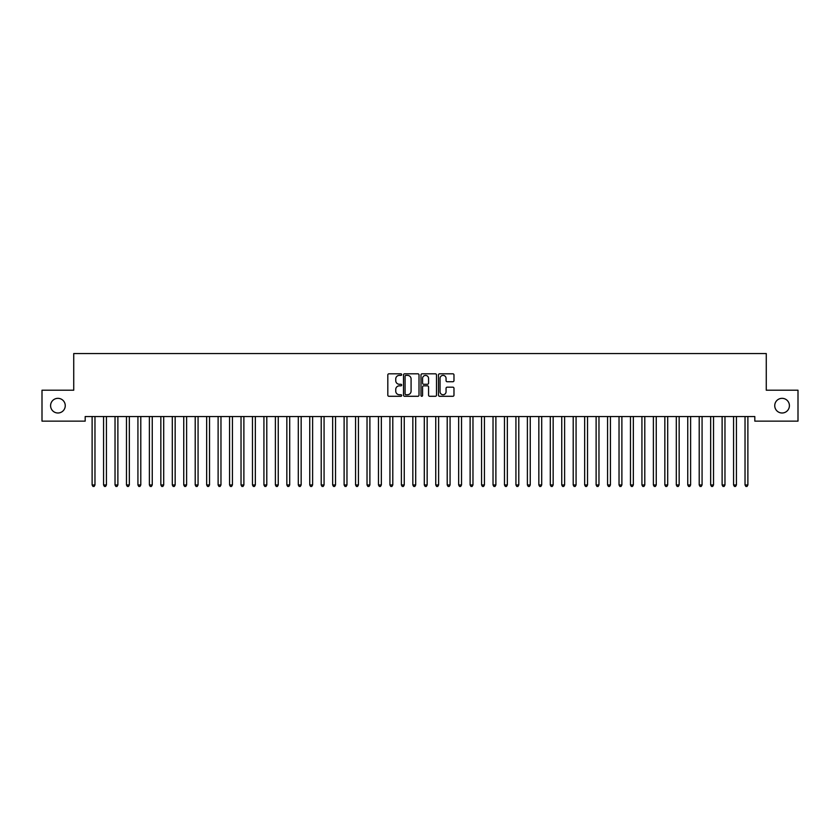 <?xml version="1.0" encoding="UTF-8"?>
<svg xmlns="http://www.w3.org/2000/svg" width="840" height="840" viewBox="0 0 840 840"><rect width="100%" height="100%" fill="white"/><g stroke="black" fill="none" stroke-linecap="round" stroke-linejoin="round"><path stroke-width="1.26" d="M401.678 374.598A0.788 0.788 0 0 0 400.89 373.81L388.941 373.81A1.124 1.124 0 0 0 387.818 374.934L387.818 395.168A1.124 1.124 0 0 0 388.941 396.291L400.89 396.291A0.788 0.788 0 0 0 401.678 395.504A0.788 0.788 0 0 0 400.89 394.727L399.336 394.727A3.602 3.602 0 0 1 395.745 391.125L395.745 389.435A3.602 3.602 0 0 1 399.336 385.844L400.89 385.844A0.788 0.788 0 0 0 401.678 385.056A0.788 0.788 0 0 0 400.89 384.269L399.336 384.269A3.602 3.602 0 0 1 395.745 380.667L395.745 378.977A3.602 3.602 0 0 1 399.336 375.385L400.89 375.385A0.788 0.788 0 0 0 401.678 374.598M774.743 405.668A7.329 7.329 0 0 0 782.082 412.997A7.329 7.329 0 0 0 789.411 405.668A7.329 7.329 0 0 0 782.082 398.339A7.329 7.329 0 0 0 774.743 405.668M50.589 405.668A7.329 7.329 0 0 0 57.918 412.997A7.329 7.329 0 0 0 65.258 405.668A7.329 7.329 0 0 0 57.918 398.339A7.329 7.329 0 0 0 50.589 405.668M452.855 381.738A1.124 1.124 0 0 0 453.978 380.615L453.978 374.934A1.124 1.124 0 0 0 452.855 373.81L439.593 373.81A1.124 1.124 0 0 0 438.469 374.934L438.469 395.168A1.124 1.124 0 0 0 439.593 396.291L452.855 396.291A1.124 1.124 0 0 0 453.978 395.168L453.978 388.311A1.124 1.124 0 0 0 452.855 387.188L447.185 387.188A1.124 1.124 0 0 0 446.061 388.311L446.061 391.713A3.003 3.003 0 0 1 443.048 394.727A3.003 3.003 0 0 1 440.044 391.713L440.044 378.389A3.003 3.003 0 0 1 443.048 375.385A3.003 3.003 0 0 1 446.061 378.389L446.061 380.615A1.124 1.124 0 0 0 447.185 381.738L452.855 381.738M754.814 416.556L85.186 416.556L85.186 421.134L42 421.134L42 390.212L73.731 390.212L73.731 353.556L766.269 353.556L766.269 390.212L798 390.212L798 421.134L754.814 421.134L754.814 416.556M419.013 374.934A1.124 1.124 0 0 0 417.89 373.81L404.628 373.81A1.124 1.124 0 0 0 403.505 374.934L403.505 395.168A1.124 1.124 0 0 0 404.628 396.291L417.89 396.291A1.124 1.124 0 0 0 419.013 395.168L419.013 374.934M422.111 373.81L435.372 373.81A1.124 1.124 0 0 1 436.495 374.934L436.495 395.168A1.124 1.124 0 0 1 435.372 396.291L429.702 396.291A1.124 1.124 0 0 1 428.568 395.168L428.568 386.967A1.124 1.124 0 0 0 427.445 385.844L423.685 385.844A1.124 1.124 0 0 0 422.562 386.967L422.562 395.504A0.788 0.788 0 0 1 421.774 396.291A0.788 0.788 0 0 1 420.987 395.504L420.987 374.934A1.124 1.124 0 0 1 422.111 373.81M405.856 375.385A0.788 0.788 0 0 0 405.08 376.173L405.08 393.939A0.788 0.788 0 0 0 405.856 394.727L407.495 394.727A3.602 3.602 0 0 0 411.086 391.125L411.086 378.977A3.602 3.602 0 0 0 407.495 375.385L405.856 375.385M428.568 378.452A3.003 3.003 0 0 0 425.565 375.438A3.003 3.003 0 0 0 422.562 378.452L422.562 383.145A1.124 1.124 0 0 0 423.685 384.269L427.445 384.269A1.124 1.124 0 0 0 428.568 383.145L428.568 378.452M92.033 416.724A1.145 1.145 -179.6 0 1 92.117 417.144A1.145 1.145 179.6 0 0 92.033 416.724L91.959 416.556M95.13 416.556L95.056 416.724A1.145 1.145 179.6 0 0 94.973 417.144L94.973 484.964L92.117 484.964L92.117 417.144M94.973 484.964L94.122 486.444L92.978 486.444L92.117 484.964M103.488 416.724A1.145 1.145 -179.6 0 1 103.572 417.144A1.145 1.145 179.6 0 0 103.488 416.724L103.415 416.556M114.944 416.724A1.145 1.145 -179.6 0 1 115.028 417.144A1.145 1.145 179.6 0 0 114.944 416.724L114.87 416.556M106.586 416.556L106.512 416.724A1.145 1.145 179.6 0 0 106.428 417.144L106.428 484.964L103.572 484.964L103.572 417.144M106.428 484.964L105.578 486.444L104.423 486.444L103.572 484.964M118.041 416.556L117.968 416.724A1.145 1.145 179.6 0 0 117.883 417.144L117.883 484.964L115.028 484.964L115.028 417.144M117.883 484.964L117.023 486.444L115.878 486.444L115.028 484.964M126.399 416.724A1.145 1.145 -179.6 0 1 126.473 417.144A1.145 1.145 179.6 0 0 126.399 416.724L126.326 416.556M137.844 416.724A1.145 1.145 -179.6 0 1 137.928 417.144A1.145 1.145 179.6 0 0 137.844 416.724L137.781 416.556M129.496 416.556L129.423 416.724A1.145 1.145 179.6 0 0 129.339 417.144L129.339 484.964L126.473 484.964L126.473 417.144M129.339 484.964L128.478 486.444L127.334 486.444L126.473 484.964M140.941 416.556L140.879 416.724A1.145 1.145 179.6 0 0 140.794 417.144L140.794 484.964L137.928 484.964L137.928 417.144M140.794 484.964L139.934 486.444L138.789 486.444L137.928 484.964M149.299 416.724A1.145 1.145 -179.6 0 1 149.384 417.144A1.145 1.145 179.6 0 0 149.299 416.724L149.237 416.556M152.397 416.556L152.334 416.724A1.145 1.145 179.6 0 0 152.25 417.144L152.25 484.964L149.384 484.964L149.384 417.144M152.25 484.964L151.389 486.444L150.245 486.444L149.384 484.964M160.755 416.724A1.145 1.145 -179.6 0 1 160.839 417.144A1.145 1.145 179.6 0 0 160.755 416.724L160.692 416.556M163.853 416.556L163.79 416.724A1.145 1.145 179.6 0 0 163.706 417.144L163.706 484.964L160.839 484.964L160.839 417.144M163.706 484.964L162.845 486.444L161.7 486.444L160.839 484.964M172.21 416.724A1.145 1.145 -179.6 0 1 172.294 417.144A1.145 1.145 179.6 0 0 172.21 416.724L172.148 416.556M175.308 416.556L175.245 416.724A1.145 1.145 179.6 0 0 175.161 417.144L175.161 484.964L172.294 484.964L172.294 417.144M175.161 484.964L174.3 486.444L173.156 486.444L172.294 484.964M183.666 416.724A1.145 1.145 -179.6 0 1 183.75 417.144A1.145 1.145 179.6 0 0 183.666 416.724L183.603 416.556M186.764 416.556L186.701 416.724A1.145 1.145 179.6 0 0 186.617 417.144L186.617 484.964L183.75 484.964L183.75 417.144M186.617 484.964L185.756 486.444L184.611 486.444L183.75 484.964M195.122 416.724A1.145 1.145 -179.6 0 1 195.206 417.144A1.145 1.145 179.6 0 0 195.122 416.724L195.059 416.556M198.219 416.556L198.156 416.724A1.145 1.145 179.6 0 0 198.072 417.144L198.072 484.964L195.206 484.964L195.206 417.144M198.072 484.964L197.211 486.444L196.066 486.444L195.206 484.964M206.577 416.724A1.145 1.145 -179.6 0 1 206.661 417.144A1.145 1.145 179.6 0 0 206.577 416.724L206.504 416.556M209.674 416.556L209.601 416.724A1.145 1.145 179.6 0 0 209.528 417.144L209.528 484.964L206.661 484.964L206.661 417.144M209.528 484.964L208.666 486.444L207.522 486.444L206.661 484.964M218.033 416.724A1.145 1.145 -179.6 0 1 218.117 417.144A1.145 1.145 179.6 0 0 218.033 416.724L217.959 416.556M221.13 416.556L221.056 416.724A1.145 1.145 179.6 0 0 220.972 417.144L220.972 484.964L218.117 484.964L218.117 417.144M220.972 484.964L220.122 486.444L218.978 486.444L218.117 484.964M229.488 416.724A1.145 1.145 -179.6 0 1 229.572 417.144A1.145 1.145 179.6 0 0 229.488 416.724L229.415 416.556M232.585 416.556L232.512 416.724A1.145 1.145 179.6 0 0 232.428 417.144L232.428 484.964L229.572 484.964L229.572 417.144M232.428 484.964L231.578 486.444L230.422 486.444L229.572 484.964M240.944 416.724A1.145 1.145 -179.6 0 1 241.028 417.144A1.145 1.145 179.6 0 0 240.944 416.724L240.87 416.556M244.041 416.556L243.968 416.724A1.145 1.145 179.6 0 0 243.884 417.144L243.884 484.964L241.028 484.964L241.028 417.144M243.884 484.964L243.023 486.444L241.878 486.444L241.028 484.964M252.399 416.724A1.145 1.145 -179.6 0 1 252.472 417.144A1.145 1.145 179.6 0 0 252.399 416.724L252.326 416.556M255.497 416.556L255.423 416.724A1.145 1.145 179.6 0 0 255.339 417.144L255.339 484.964L252.472 484.964L252.472 417.144M255.339 484.964L254.478 486.444L253.334 486.444L252.472 484.964M263.844 416.724A1.145 1.145 -179.6 0 1 263.928 417.144A1.145 1.145 179.6 0 0 263.844 416.724L263.781 416.556M266.942 416.556L266.878 416.724A1.145 1.145 179.6 0 0 266.795 417.144L266.795 484.964L263.928 484.964L263.928 417.144M266.795 484.964L265.934 486.444L264.789 486.444L263.928 484.964M275.3 416.724A1.145 1.145 -179.6 0 1 275.383 417.144A1.145 1.145 179.6 0 0 275.3 416.724L275.237 416.556M278.397 416.556L278.334 416.724A1.145 1.145 179.6 0 0 278.25 417.144L278.25 484.964L275.383 484.964L275.383 417.144M278.25 484.964L277.389 486.444L276.244 486.444L275.383 484.964M286.755 416.724A1.145 1.145 -179.6 0 1 286.839 417.144A1.145 1.145 179.6 0 0 286.755 416.724L286.692 416.556M289.853 416.556L289.79 416.724A1.145 1.145 179.6 0 0 289.706 417.144L289.706 484.964L286.839 484.964L286.839 417.144M289.706 484.964L288.844 486.444L287.7 486.444L286.839 484.964M298.211 416.724A1.145 1.145 -179.6 0 1 298.294 417.144A1.145 1.145 179.6 0 0 298.211 416.724L298.147 416.556M301.308 416.556L301.245 416.724A1.145 1.145 179.6 0 0 301.161 417.144L301.161 484.964L298.294 484.964L298.294 417.144M301.161 484.964L300.3 486.444L299.156 486.444L298.294 484.964M309.666 416.724A1.145 1.145 -179.6 0 1 309.75 417.144A1.145 1.145 179.6 0 0 309.666 416.724L309.603 416.556M312.764 416.556L312.701 416.724A1.145 1.145 179.6 0 0 312.617 417.144L312.617 484.964L309.75 484.964L309.75 417.144M312.617 484.964L311.756 486.444L310.611 486.444L309.75 484.964M321.121 416.724A1.145 1.145 -179.6 0 1 321.206 417.144A1.145 1.145 179.6 0 0 321.121 416.724L321.058 416.556M324.219 416.556L324.156 416.724A1.145 1.145 179.6 0 0 324.072 417.144L324.072 484.964L321.206 484.964L321.206 417.144M324.072 484.964L323.211 486.444L322.067 486.444L321.206 484.964M332.577 416.724A1.145 1.145 -179.6 0 1 332.661 417.144A1.145 1.145 179.6 0 0 332.577 416.724L332.504 416.556M335.675 416.556L335.601 416.724A1.145 1.145 179.6 0 0 335.528 417.144L335.528 484.964L332.661 484.964L332.661 417.144M335.528 484.964L334.667 486.444L333.522 486.444L332.661 484.964M344.032 416.724A1.145 1.145 -179.6 0 1 344.117 417.144A1.145 1.145 179.6 0 0 344.032 416.724L343.959 416.556M347.13 416.556L347.056 416.724A1.145 1.145 179.6 0 0 346.973 417.144L346.973 484.964L344.117 484.964L344.117 417.144M346.973 484.964L346.122 486.444L344.978 486.444L344.117 484.964M355.488 416.724A1.145 1.145 -179.6 0 1 355.572 417.144A1.145 1.145 179.6 0 0 355.488 416.724L355.415 416.556M358.586 416.556L358.512 416.724A1.145 1.145 179.6 0 0 358.428 417.144L358.428 484.964L355.572 484.964L355.572 417.144M358.428 484.964L357.578 486.444L356.423 486.444L355.572 484.964M366.944 416.724A1.145 1.145 -179.6 0 1 367.028 417.144A1.145 1.145 179.6 0 0 366.944 416.724L366.87 416.556M370.041 416.556L369.968 416.724A1.145 1.145 179.6 0 0 369.883 417.144L369.883 484.964L367.028 484.964L367.028 417.144M369.883 484.964L369.022 486.444L367.878 486.444L367.028 484.964M378.399 416.724A1.145 1.145 -179.6 0 1 378.473 417.144A1.145 1.145 179.6 0 0 378.399 416.724L378.326 416.556M381.497 416.556L381.423 416.724A1.145 1.145 179.6 0 0 381.339 417.144L381.339 484.964L378.473 484.964L378.473 417.144M381.339 484.964L380.478 486.444L379.334 486.444L378.473 484.964M389.844 416.724A1.145 1.145 -179.6 0 1 389.928 417.144A1.145 1.145 179.6 0 0 389.844 416.724L389.781 416.556M392.942 416.556L392.879 416.724A1.145 1.145 179.6 0 0 392.794 417.144L392.794 484.964L389.928 484.964L389.928 417.144M392.794 484.964L391.933 486.444L390.789 486.444L389.928 484.964M401.3 416.724A1.145 1.145 -179.6 0 1 401.383 417.144A1.145 1.145 179.6 0 0 401.3 416.724L401.237 416.556M404.397 416.556L404.334 416.724A1.145 1.145 179.6 0 0 404.25 417.144L404.25 484.964L401.383 484.964L401.383 417.144M404.25 484.964L403.389 486.444L402.245 486.444L401.383 484.964M412.755 416.724A1.145 1.145 -179.6 0 1 412.839 417.144A1.145 1.145 179.6 0 0 412.755 416.724L412.692 416.556M415.853 416.556L415.79 416.724A1.145 1.145 179.6 0 0 415.706 417.144L415.706 484.964L412.839 484.964L412.839 417.144M415.706 484.964L414.844 486.444L413.7 486.444L412.839 484.964M424.211 416.724A1.145 1.145 -179.6 0 1 424.294 417.144A1.145 1.145 179.6 0 0 424.211 416.724L424.147 416.556M427.308 416.556L427.245 416.724A1.145 1.145 179.6 0 0 427.161 417.144L427.161 484.964L424.294 484.964L424.294 417.144M427.161 484.964L426.3 486.444L425.156 486.444L424.294 484.964M435.666 416.724A1.145 1.145 -179.6 0 1 435.75 417.144A1.145 1.145 179.6 0 0 435.666 416.724L435.603 416.556M438.764 416.556L438.701 416.724A1.145 1.145 179.6 0 0 438.617 417.144L438.617 484.964L435.75 484.964L435.75 417.144M438.617 484.964L437.756 486.444L436.611 486.444L435.75 484.964M447.122 416.724A1.145 1.145 -179.6 0 1 447.206 417.144A1.145 1.145 179.6 0 0 447.122 416.724L447.058 416.556M450.219 416.556L450.156 416.724A1.145 1.145 179.6 0 0 450.072 417.144L450.072 484.964L447.206 484.964L447.206 417.144M450.072 484.964L449.211 486.444L448.067 486.444L447.206 484.964M458.577 416.724A1.145 1.145 -179.6 0 1 458.661 417.144A1.145 1.145 179.6 0 0 458.577 416.724L458.504 416.556M461.675 416.556L461.601 416.724A1.145 1.145 179.6 0 0 461.528 417.144L461.528 484.964L458.661 484.964L458.661 417.144M461.528 484.964L460.667 486.444L459.522 486.444L458.661 484.964M470.032 416.724A1.145 1.145 -179.6 0 1 470.117 417.144A1.145 1.145 179.6 0 0 470.032 416.724L469.959 416.556M473.13 416.556L473.056 416.724A1.145 1.145 179.6 0 0 472.973 417.144L472.973 484.964L470.117 484.964L470.117 417.144M472.973 484.964L472.122 486.444L470.978 486.444L470.117 484.964M481.488 416.724A1.145 1.145 -179.6 0 1 481.572 417.144A1.145 1.145 179.6 0 0 481.488 416.724L481.415 416.556M484.586 416.556L484.512 416.724A1.145 1.145 179.6 0 0 484.428 417.144L484.428 484.964L481.572 484.964L481.572 417.144M484.428 484.964L483.578 486.444L482.423 486.444L481.572 484.964M492.944 416.724A1.145 1.145 -179.6 0 1 493.028 417.144A1.145 1.145 179.6 0 0 492.944 416.724L492.87 416.556M496.041 416.556L495.968 416.724A1.145 1.145 179.6 0 0 495.884 417.144L495.884 484.964L493.028 484.964L493.028 417.144M495.884 484.964L495.023 486.444L493.878 486.444L493.028 484.964M504.399 416.724A1.145 1.145 -179.6 0 1 504.473 417.144A1.145 1.145 179.6 0 0 504.399 416.724L504.326 416.556M507.497 416.556L507.423 416.724A1.145 1.145 179.6 0 0 507.339 417.144L507.339 484.964L504.473 484.964L504.473 417.144M507.339 484.964L506.478 486.444L505.334 486.444L504.473 484.964M515.844 416.724A1.145 1.145 -179.6 0 1 515.928 417.144A1.145 1.145 179.6 0 0 515.844 416.724L515.781 416.556M518.942 416.556L518.879 416.724A1.145 1.145 179.6 0 0 518.794 417.144L518.794 484.964L515.928 484.964L515.928 417.144M518.794 484.964L517.933 486.444L516.789 486.444L515.928 484.964M527.299 416.724A1.145 1.145 -179.6 0 1 527.384 417.144A1.145 1.145 179.6 0 0 527.299 416.724L527.236 416.556M530.397 416.556L530.334 416.724A1.145 1.145 179.6 0 0 530.25 417.144L530.25 484.964L527.384 484.964L527.384 417.144M530.25 484.964L529.389 486.444L528.245 486.444L527.384 484.964M538.755 416.724A1.145 1.145 -179.6 0 1 538.839 417.144A1.145 1.145 179.6 0 0 538.755 416.724L538.692 416.556M541.852 416.556L541.79 416.724A1.145 1.145 179.6 0 0 541.706 417.144L541.706 484.964L538.839 484.964L538.839 417.144M541.706 484.964L540.845 486.444L539.7 486.444L538.839 484.964M550.211 416.724A1.145 1.145 -179.6 0 1 550.295 417.144A1.145 1.145 179.6 0 0 550.211 416.724L550.148 416.556M553.308 416.556L553.245 416.724A1.145 1.145 179.6 0 0 553.161 417.144L553.161 484.964L550.295 484.964L550.295 417.144M553.161 484.964L552.3 486.444L551.155 486.444L550.295 484.964M561.666 416.724A1.145 1.145 -179.6 0 1 561.75 417.144A1.145 1.145 179.6 0 0 561.666 416.724L561.603 416.556M564.764 416.556L564.7 416.724A1.145 1.145 179.6 0 0 564.617 417.144L564.617 484.964L561.75 484.964L561.75 417.144M564.617 484.964L563.755 486.444L562.611 486.444L561.75 484.964M573.122 416.724A1.145 1.145 -179.6 0 1 573.206 417.144A1.145 1.145 179.6 0 0 573.122 416.724L573.058 416.556M576.219 416.556L576.156 416.724A1.145 1.145 179.6 0 0 576.072 417.144L576.072 484.964L573.206 484.964L573.206 417.144M576.072 484.964L575.211 486.444L574.067 486.444L573.206 484.964M584.577 416.724A1.145 1.145 -179.6 0 1 584.661 417.144A1.145 1.145 179.6 0 0 584.577 416.724L584.504 416.556M587.675 416.556L587.601 416.724A1.145 1.145 179.6 0 0 587.528 417.144L587.528 484.964L584.661 484.964L584.661 417.144M587.528 484.964L586.667 486.444L585.522 486.444L584.661 484.964M596.033 416.724A1.145 1.145 -179.6 0 1 596.117 417.144A1.145 1.145 179.6 0 0 596.033 416.724L595.959 416.556M599.13 416.556L599.057 416.724A1.145 1.145 179.6 0 0 598.973 417.144L598.973 484.964L596.117 484.964L596.117 417.144M598.973 484.964L598.122 486.444L596.977 486.444L596.117 484.964M607.488 416.724A1.145 1.145 -179.6 0 1 607.572 417.144A1.145 1.145 179.6 0 0 607.488 416.724L607.415 416.556M610.586 416.556L610.512 416.724A1.145 1.145 179.6 0 0 610.428 417.144L610.428 484.964L607.572 484.964L607.572 417.144M610.428 484.964L609.577 486.444L608.423 486.444L607.572 484.964M618.944 416.724A1.145 1.145 -179.6 0 1 619.028 417.144A1.145 1.145 179.6 0 0 618.944 416.724L618.87 416.556M622.041 416.556L621.968 416.724A1.145 1.145 179.6 0 0 621.884 417.144L621.884 484.964L619.028 484.964L619.028 417.144M621.884 484.964L621.023 486.444L619.878 486.444L619.028 484.964M630.399 416.724A1.145 1.145 -179.6 0 1 630.473 417.144A1.145 1.145 179.6 0 0 630.399 416.724L630.325 416.556M633.497 416.556L633.423 416.724A1.145 1.145 179.6 0 0 633.339 417.144L633.339 484.964L630.473 484.964L630.473 417.144M633.339 484.964L632.478 486.444L631.333 486.444L630.473 484.964M641.844 416.724A1.145 1.145 -179.6 0 1 641.928 417.144A1.145 1.145 179.6 0 0 641.844 416.724L641.781 416.556M644.942 416.556L644.879 416.724A1.145 1.145 179.6 0 0 644.795 417.144L644.795 484.964L641.928 484.964L641.928 417.144M644.795 484.964L643.933 486.444L642.789 486.444L641.928 484.964M653.3 416.724A1.145 1.145 -179.6 0 1 653.384 417.144A1.145 1.145 179.6 0 0 653.3 416.724L653.236 416.556M656.397 416.556L656.334 416.724A1.145 1.145 179.6 0 0 656.25 417.144L656.25 484.964L653.384 484.964L653.384 417.144M656.25 484.964L655.389 486.444L654.245 486.444L653.384 484.964M664.755 416.724A1.145 1.145 -179.6 0 1 664.839 417.144A1.145 1.145 179.6 0 0 664.755 416.724L664.692 416.556M667.852 416.556L667.79 416.724A1.145 1.145 179.6 0 0 667.706 417.144L667.706 484.964L664.839 484.964L664.839 417.144M667.706 484.964L666.845 486.444L665.7 486.444L664.839 484.964M676.211 416.724A1.145 1.145 -179.6 0 1 676.295 417.144A1.145 1.145 179.6 0 0 676.211 416.724L676.148 416.556M679.308 416.556L679.245 416.724A1.145 1.145 179.6 0 0 679.161 417.144L679.161 484.964L676.295 484.964L676.295 417.144M679.161 484.964L678.3 486.444L677.155 486.444L676.295 484.964M687.666 416.724A1.145 1.145 -179.6 0 1 687.75 417.144A1.145 1.145 179.6 0 0 687.666 416.724L687.603 416.556M690.764 416.556L690.7 416.724A1.145 1.145 179.6 0 0 690.617 417.144L690.617 484.964L687.75 484.964L687.75 417.144M690.617 484.964L689.755 486.444L688.611 486.444L687.75 484.964M699.122 416.724A1.145 1.145 -179.6 0 1 699.206 417.144A1.145 1.145 179.6 0 0 699.122 416.724L699.058 416.556M702.219 416.556L702.156 416.724A1.145 1.145 179.6 0 0 702.072 417.144L702.072 484.964L699.206 484.964L699.206 417.144M702.072 484.964L701.211 486.444L700.067 486.444L699.206 484.964M710.577 416.724A1.145 1.145 -179.6 0 1 710.661 417.144A1.145 1.145 179.6 0 0 710.577 416.724L710.504 416.556M713.675 416.556L713.601 416.724A1.145 1.145 179.6 0 0 713.528 417.144L713.528 484.964L710.661 484.964L710.661 417.144M713.528 484.964L712.667 486.444L711.522 486.444L710.661 484.964M722.033 416.724A1.145 1.145 -179.6 0 1 722.117 417.144A1.145 1.145 179.6 0 0 722.033 416.724L721.959 416.556M725.13 416.556L725.057 416.724A1.145 1.145 179.6 0 0 724.973 417.144L724.973 484.964L722.117 484.964L722.117 417.144M724.973 484.964L724.122 486.444L722.977 486.444L722.117 484.964M733.488 416.724A1.145 1.145 -179.6 0 1 733.572 417.144A1.145 1.145 179.6 0 0 733.488 416.724L733.415 416.556M736.586 416.556L736.512 416.724A1.145 1.145 179.6 0 0 736.428 417.144L736.428 484.964L733.572 484.964L733.572 417.144M736.428 484.964L735.577 486.444L734.423 486.444L733.572 484.964M744.944 416.724A1.145 1.145 -179.6 0 1 745.028 417.144A1.145 1.145 179.6 0 0 744.944 416.724L744.87 416.556M748.041 416.556L747.968 416.724A1.145 1.145 179.6 0 0 747.884 417.144L747.884 484.964L745.028 484.964L745.028 417.144M747.884 484.964L747.023 486.444L745.878 486.444L745.028 484.964"/></g></svg>

